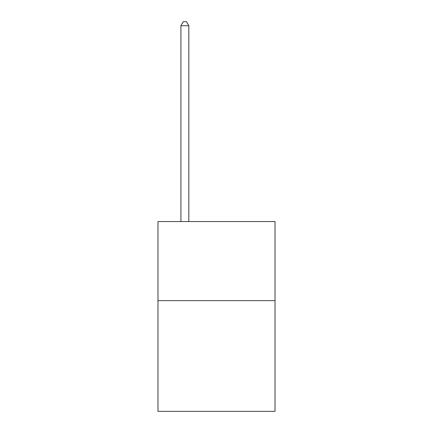 <?xml version="1.0" encoding="UTF-8"?>
<svg xmlns="http://www.w3.org/2000/svg" width="433" height="433" viewBox="0 0 433 433"><rect width="100%" height="100%" fill="white"/><g stroke="black" fill="none" stroke-linecap="round" stroke-linejoin="round"><path stroke-width="0.65" d="M275.02 300.637L275.02 411.35L157.98 411.35L157.98 221.561L275.02 221.561L275.02 300.637L157.98 300.637M188.82 221.561L188.82 25.764L180.913 25.764L180.913 221.561M180.913 25.764L183.289 21.65L186.45 21.65L188.82 25.764"/></g></svg>
